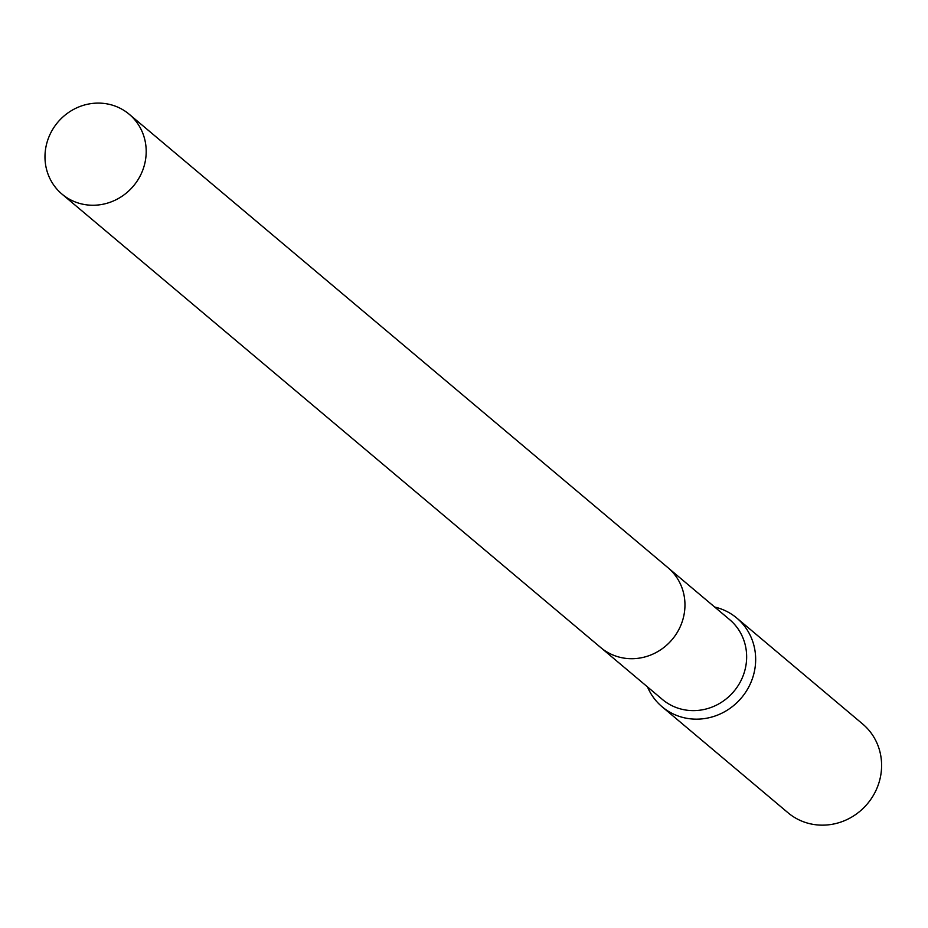 <?xml version="1.0" encoding="UTF-8"?>
<svg xmlns="http://www.w3.org/2000/svg" width="928" height="928" viewBox="0 0 928 928"><rect width="100%" height="100%" fill="white"/><g stroke="black" fill="none" stroke-linecap="round" stroke-linejoin="round"><path stroke-width="1.39" d="M601.53 648.22L662.43 699.48A52.188 49.462 -49.9 0 0 716.451 705.129A52.188 49.462 -49.9 0 0 746.646 657.569A52.188 49.462 -49.9 0 0 729.64 619.626L668.74 568.365M647.5 686.906A57.988 54.961 -49.9 0 0 662.093 706.776A57.988 54.961 -49.9 0 0 722.123 713.052A57.988 54.961 -49.9 0 0 755.659 660.214A57.988 54.961 -49.9 0 0 736.774 618.048A57.988 54.961 -49.9 0 0 714.711 607.051M662.093 706.776L788.034 812.777A57.988 54.961 -49.9 0 0 848.053 819.053A57.988 54.961 -49.9 0 0 881.6 766.215A57.988 54.961 -49.9 0 0 862.715 724.049L736.774 618.048M96.303 103.136A52.188 49.462 -49.9 0 0 48.407 138.237A52.188 49.462 -49.9 0 0 61.99 194.103A52.188 49.462 -49.9 0 0 94.876 205.216A52.188 49.462 -49.9 0 0 142.773 170.114A52.188 49.462 -49.9 0 0 129.201 114.248A52.188 49.462 -49.9 0 0 96.303 103.136M61.99 194.103L600.729 647.558A52.2 49.474 -49.9 0 0 633.627 658.671A52.2 49.474 -49.9 0 0 681.535 623.558A52.2 49.474 -49.9 0 0 667.951 567.681L129.201 114.248"/></g></svg>
